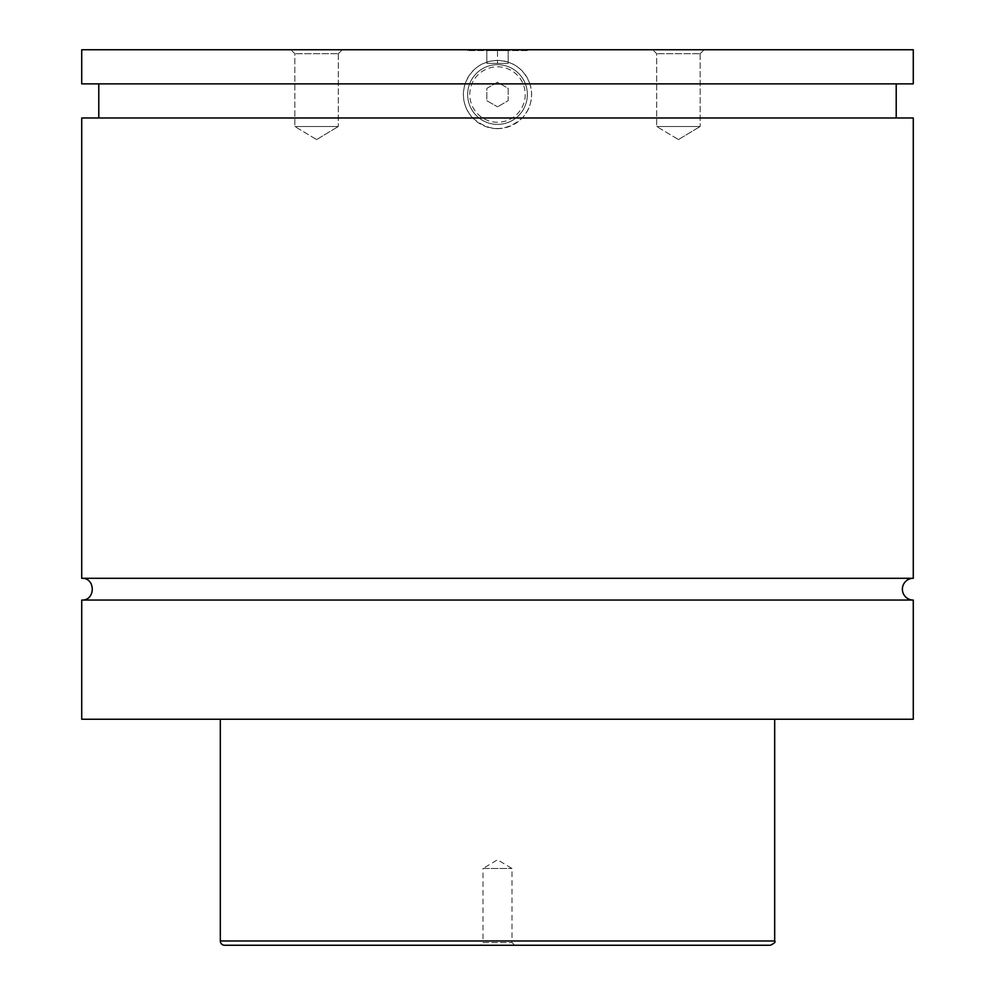 <?xml version="1.0" encoding="UTF-8"?>
<svg xmlns="http://www.w3.org/2000/svg" width="995" height="995" viewBox="0 0 995 995"><rect width="100%" height="100%" fill="white"/><g stroke="black" fill="none" stroke-linecap="round" stroke-linejoin="round"><path stroke-width="0.75" stroke-dasharray="4.97 3.73" d="M913.273 600.06L81.727 600.06M913.273 578.306L81.727 578.306M527.35 50.608L467.65 50.608L527.35 50.608L527.35 49.75L467.65 49.75L527.35 49.75M497.5 124.375A29.85 29.85 0 0 0 527.35 94.525A29.85 29.85 0 0 0 497.5 64.675A29.85 29.85 0 0 0 467.65 94.525A29.85 29.85 0 0 0 497.5 124.375A29.85 29.85 0 0 0 527.35 94.525A29.85 29.85 0 0 0 497.5 64.675A29.85 29.85 0 0 0 467.65 94.525A29.85 29.85 0 0 0 497.5 124.375M497.5 122.248A27.723 27.723 0 0 1 469.777 94.525A27.723 27.723 0 0 1 497.5 66.802A27.723 27.723 0 0 1 525.223 94.525A27.723 27.723 0 0 1 497.5 122.248M913.273 83.866L529.9 83.866C533.619 96.565 531.069 107.933 522.275 117.982C505.758 132.049 489.241 132.049 472.724 117.982C463.931 107.933 461.381 96.565 465.1 83.866C470.884 69.065 481.692 61.242 497.5 60.409C513.308 61.242 524.116 69.065 529.9 83.866L81.727 83.866M497.5 128.641A34.116 34.116 0 0 0 531.616 94.525A34.116 34.116 0 0 0 497.5 60.409A34.116 34.116 0 0 0 463.384 94.525A34.116 34.116 0 0 0 497.5 128.641M514.664 945.25L512.002 942.588L512.002 868.498L497.5 859.779L482.998 868.498L512.002 868.498L482.998 868.498L482.998 942.588L512.002 942.588L482.998 942.588L480.336 945.25L514.664 945.25L480.336 945.25M338.325 53.693L342.28 49.75L290.888 49.75L342.28 49.75L290.888 49.75L342.28 49.75L338.325 53.693L294.831 53.693L338.325 53.693L294.831 53.693L338.325 53.693L338.325 126.502L294.831 126.502L338.325 126.502L338.325 53.693M316.584 139.574L338.325 126.502L294.831 126.502L338.325 126.502L316.584 139.574L294.831 126.502L294.831 53.693L290.888 49.75L294.831 53.693L294.831 126.502L316.584 139.574M700.169 53.693L704.112 49.75L652.72 49.75L704.112 49.75L652.72 49.75L704.112 49.75L700.169 53.693L656.675 53.693L700.169 53.693L656.675 53.693L700.169 53.693L700.169 126.502L656.675 126.502L700.169 126.502L700.169 53.693M678.416 139.574L700.169 126.502L656.675 126.502L700.169 126.502L678.416 139.574L656.675 126.502L656.675 53.693L652.72 49.75L656.675 53.693L656.675 126.502L678.416 139.574M224.584 945.25L770.416 945.25M220.318 719.248L774.682 719.248L220.318 719.248M913.273 719.248L81.727 719.248M913.273 117.982L81.727 117.982M913.273 49.75L81.727 49.75M486.841 100.682L497.5 106.838L486.841 100.682L486.841 88.368L497.5 82.212L508.159 88.368L508.159 100.682L497.5 106.838L508.159 100.682L508.159 88.368L497.5 82.212L486.841 88.368L486.841 100.682M497.5 50.608L486.841 50.608L508.159 50.608L497.5 50.608L497.5 63.394L486.841 63.394L486.841 50.608L486.841 63.394L508.159 63.394L497.5 63.394L497.5 50.608M508.159 63.394L508.159 50.608L508.159 63.394M774.682 940.984L220.318 940.984M467.65 50.608L467.65 49.75"/><path stroke-width="1.49" d="M81.727 600.06C95.756 600.731 95.756 577.635 81.727 578.306L913.273 578.306A10.87 10.87 0 0 0 902.39 589.177A10.87 10.87 0 0 0 913.273 600.06L913.273 719.248L81.727 719.248L81.727 600.06L913.273 600.06M770.416 945.25L224.584 945.25A4.266 4.266 0 0 1 220.318 940.984L774.682 940.984C775.876 941.867 774.458 943.285 770.416 945.25M774.682 719.248L774.682 940.984M81.727 578.306L81.727 117.982L913.273 117.982L913.273 578.306M81.727 49.75L913.273 49.75L913.273 83.866L81.727 83.866L81.727 49.75M220.318 940.984L220.318 719.248M896.209 117.982L896.209 83.866M98.791 117.982L98.791 83.866"/></g></svg>
